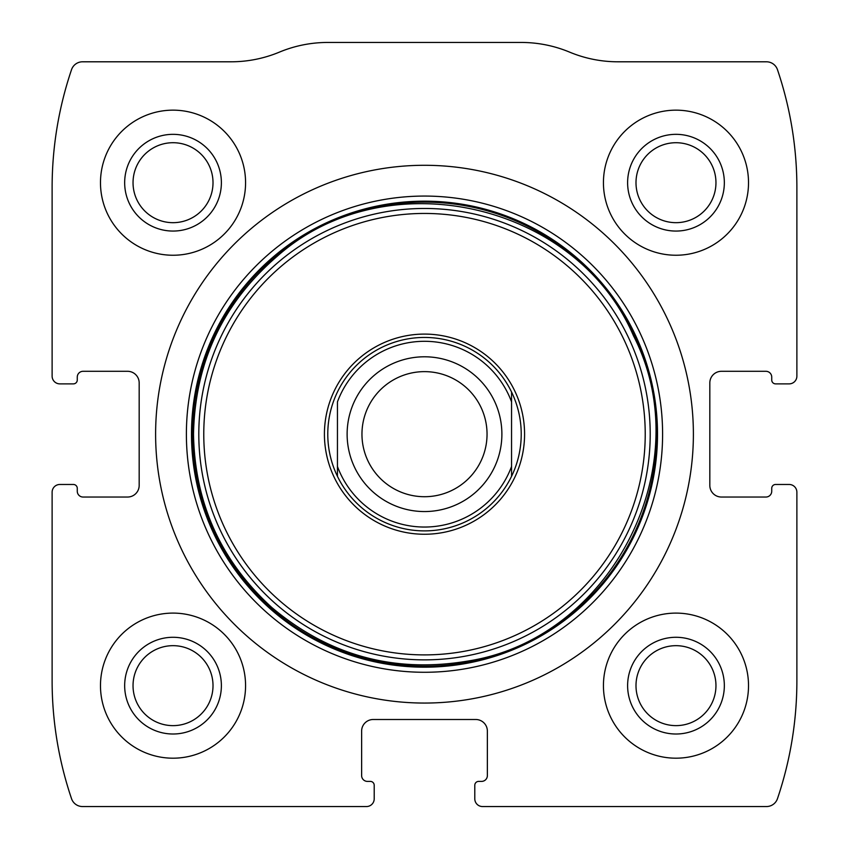 <?xml version="1.0" encoding="UTF-8"?>
<svg xmlns="http://www.w3.org/2000/svg" width="849" height="849" viewBox="0 0 849 849"><rect width="100%" height="100%" fill="white"/><g stroke="black" fill="none" stroke-linecap="round" stroke-linejoin="round"><path stroke-width="1.27" d="M52.118 492.208L52.118 680.813A367.543 367.543 0 0 0 71.528 798.665A11.61 11.61 0 0 0 82.523 806.55L366.471 806.55A7.737 7.737 0 0 0 374.207 798.813L374.207 785.272A3.874 3.874 0 0 0 370.334 781.398L367.437 781.398A5.805 5.805 0 0 1 361.632 775.604L361.632 731.106A11.61 11.61 0 0 1 373.242 719.496L475.758 719.496A11.61 11.61 0 0 1 487.368 731.106L487.368 775.604A5.805 5.805 0 0 1 481.563 781.398L478.666 781.398A3.874 3.874 0 0 0 474.793 785.272L474.793 798.813A7.737 7.737 0 0 0 482.529 806.55L766.477 806.55A11.61 11.61 0 0 0 777.472 798.665A367.543 367.543 0 0 0 796.882 680.813L796.882 492.208A7.737 7.737 0 0 0 789.135 484.471L775.604 484.471A3.874 3.874 0 0 0 771.73 488.334L771.73 491.242A5.805 5.805 0 0 1 765.925 497.036L721.438 497.036A11.61 11.61 0 0 1 709.828 485.437L709.828 382.91A11.61 11.61 0 0 1 721.438 371.3L765.925 371.3A5.805 5.805 0 0 1 771.73 377.105L771.73 380.012A3.874 3.874 0 0 0 775.604 383.875L789.135 383.875A7.737 7.737 0 0 0 796.882 376.139L796.882 187.533A367.543 367.543 0 0 0 777.472 69.682A11.61 11.61 0 0 0 766.477 61.797L617.945 61.797A125.737 125.737 0 0 1 569.583 52.118A125.737 125.737 0 0 0 521.222 42.45L327.778 42.45A125.737 125.737 0 0 0 279.417 52.118A125.737 125.737 0 0 1 231.055 61.797L82.523 61.797A11.61 11.61 0 0 0 71.528 69.682A367.543 367.543 0 0 0 52.118 187.533L52.118 376.139A7.737 7.737 0 0 0 59.865 383.875L73.396 383.875A3.874 3.874 0 0 0 77.27 380.012L77.27 377.105A5.805 5.805 0 0 1 83.075 371.3L127.562 371.3A11.61 11.61 0 0 1 139.172 382.91L139.172 485.437A11.61 11.61 0 0 1 127.562 497.036L83.075 497.036A5.805 5.805 0 0 1 77.27 491.242L77.27 488.334A3.874 3.874 0 0 0 73.396 484.471L59.865 484.471A7.737 7.737 0 0 0 52.118 492.208M693.389 434.168A268.889 268.889 0 0 0 424.5 165.29A268.889 268.889 0 0 0 155.611 434.168A268.889 268.889 0 0 0 424.5 703.057A268.889 268.889 0 0 0 693.389 434.168M100.479 685.652A72.536 72.536 0 0 1 209.3 622.826A72.536 72.536 0 0 1 209.3 748.468A72.536 72.536 0 0 1 100.479 685.652M100.479 182.694A72.536 72.536 0 0 1 209.3 119.879A72.536 72.536 0 0 1 209.3 245.52A72.536 72.536 0 0 1 100.479 182.694M603.437 685.652A72.536 72.536 0 0 1 712.247 622.826A72.536 72.536 0 0 1 712.247 748.468A72.536 72.536 0 0 1 603.437 685.652M603.437 182.694A72.536 72.536 0 0 1 712.247 119.879A72.536 72.536 0 0 1 712.247 245.52A72.536 72.536 0 0 1 603.437 182.694M627.613 182.694A48.361 48.361 0 0 1 700.16 140.817A48.361 48.361 0 0 1 700.16 224.582A48.361 48.361 0 0 1 627.613 182.694M635.997 182.694A39.988 39.988 0 0 1 695.968 148.066A39.988 39.988 0 0 1 695.968 217.323A39.988 39.988 0 0 1 635.997 182.694M627.613 685.652A48.361 48.361 0 0 1 700.16 643.765A48.361 48.361 0 0 1 700.16 727.529A48.361 48.361 0 0 1 627.613 685.652M635.997 685.652A39.988 39.988 0 0 1 695.968 651.024A39.988 39.988 0 0 1 695.968 720.281A39.988 39.988 0 0 1 635.997 685.652M124.665 182.694A48.361 48.361 0 0 1 197.201 140.817A48.361 48.361 0 0 1 197.201 224.582A48.361 48.361 0 0 1 124.665 182.694M133.038 182.694A39.988 39.988 0 0 1 193.02 148.066A39.988 39.988 0 0 1 193.02 217.323A39.988 39.988 0 0 1 133.038 182.694M124.665 685.652A48.361 48.361 0 0 1 197.201 643.765A48.361 48.361 0 0 1 197.201 727.529A48.361 48.361 0 0 1 124.665 685.652M133.038 685.652A39.988 39.988 0 0 1 193.02 651.024A39.988 39.988 0 0 1 193.02 720.281A39.988 39.988 0 0 1 133.038 685.652M324.424 434.168A100.076 100.076 0 0 1 474.538 347.506A100.076 100.076 0 0 1 474.538 520.84A100.076 100.076 0 0 1 324.424 434.168M327.778 434.168A96.722 96.722 0 0 1 511.554 392.015A96.722 96.722 0 0 1 424.5 530.89A96.722 96.722 0 0 1 327.778 434.168M337.446 401.864A92.849 92.849 0 0 1 511.554 401.864L511.554 466.483A92.849 92.849 0 0 1 337.446 466.483L337.446 401.864M511.554 466.483L511.554 476.331L511.554 466.483M337.446 476.331L337.446 466.483L337.446 476.331M511.554 392.015L511.554 401.864L511.554 392.015M361.961 434.168A62.539 62.539 0 0 1 455.775 380.012A62.539 62.539 0 0 1 455.775 488.334A62.539 62.539 0 0 1 361.961 434.168M347.124 434.168A77.376 77.376 0 0 1 463.193 367.161A77.376 77.376 0 0 1 463.193 501.186A77.376 77.376 0 0 1 347.124 434.168M186.387 434.168A238.113 238.113 0 0 1 543.551 227.967A238.113 238.113 0 0 1 543.551 640.379A238.113 238.113 0 0 1 186.387 434.168M191.492 434.168A233.008 233.008 0 0 1 541.004 232.382A233.008 233.008 0 0 1 541.004 635.965A233.008 233.008 0 0 1 191.492 434.168M192.458 434.168A232.042 232.042 0 0 1 540.516 233.22A232.042 232.042 0 0 1 540.516 635.126A232.042 232.042 0 0 1 192.458 434.168M198.804 434.168A225.696 225.696 0 0 1 537.353 238.707A225.696 225.696 0 0 1 537.353 629.629A225.696 225.696 0 0 1 198.804 434.168M203.771 434.168A220.729 220.729 0 0 1 534.859 243.016A220.729 220.729 0 0 1 534.859 625.331A220.729 220.729 0 0 1 203.771 434.168M193.508 434.168C194.771 503.128 220.846 560.892 271.744 607.438C328.828 655.534 394.169 673.416 467.788 661.074C611.492 638.936 700.075 465.093 633.503 335.822C576.333 202.126 385.924 159.57 277.262 256.196C222.884 303.072 194.962 362.396 193.508 434.168"/></g></svg>
